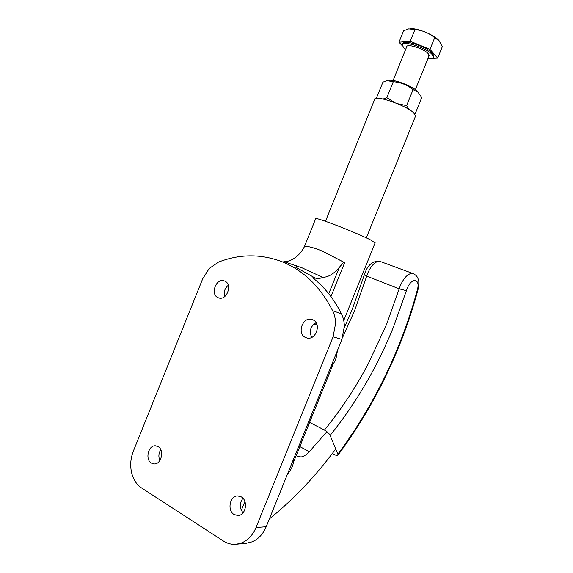 <?xml version="1.0" encoding="UTF-8"?>
<svg xmlns="http://www.w3.org/2000/svg" width="573" height="573" viewBox="0 0 573 573"><rect width="100%" height="100%" fill="white"/><g stroke="black" fill="none" stroke-linecap="round" stroke-linejoin="round"><path stroke-width="0.86" d="M332.634 310.731C320.45 286.901 303.74 270.635 282.503 261.925L280.834 261.274C260.099 253.789 239.328 254.061 218.514 262.083L209.238 268.465L202.713 278.75L133.301 451.259C130.637 458.114 130.035 465.097 131.496 472.216C133.129 479.264 136.446 484.493 141.445 487.888L223.434 541.048C227.51 543.655 231.857 544.715 236.491 544.228L241.792 542.846C248.13 540.11 252.872 534.996 256.031 527.504L333.085 336.817L335.592 323.387C335.492 318.796 334.503 314.577 332.634 310.731L341.422 313.753C334.525 299.994 325.751 288.656 315.093 279.739L312.901 277.318L315.035 277.969C317.392 278.85 319.963 278.636 322.742 277.339L301.864 267.749L284.007 261.668C289.838 261.668 295.51 258.487 301.033 252.113L304.435 246.777C306.276 245.924 311.01 246.877 318.645 249.635L322.599 251.261L318.645 249.635M246.326 543.247L252.156 541.829C258.409 539.136 263.093 534.108 266.201 526.752L341.923 339.402L344.373 326.209C344.258 321.689 343.277 317.542 341.422 313.753M234.135 514.554C226.958 510.607 229.809 495.731 237.68 495.924L241.269 496.877C248.41 500.637 245.838 515.499 238.01 515.55L234.135 514.554M242.931 498.238C239.421 503.216 239.457 508.086 243.038 512.849M151.422 463.12C144.862 459.539 148.3 445.063 155.512 445.815L158.069 446.603C164.623 450.013 161.385 464.524 154.18 463.944L151.422 463.12M160.755 449.69C158.606 453.214 158.313 456.824 159.881 460.527M218.041 297.652C209.99 294.465 216.035 277.855 224.143 280.856L224.716 281.071C232.767 284.086 226.958 300.746 218.829 297.946L218.041 297.652M228.262 285.29C224.716 288.334 223.499 292.123 224.602 296.642M305.624 337.511C296.506 333.873 302.694 316.26 311.956 319.469L312.786 319.77C321.861 323.186 316.017 340.806 306.756 337.912L305.624 337.511M316.074 322.671C310.387 326.324 308.933 331.223 311.712 337.382M343.821 262.19L322.599 251.261L344.66 262.656L343.821 262.19L339.452 267.183C333.952 273.808 328.379 277.196 322.742 277.339M375.057 243.016L371.368 240.366C357.853 233.061 312.149 215.512 315.608 218.9L304.342 246.827M317.141 325.178L313.782 324.132M284.007 261.668L282.904 262.09M296.248 455.442L297.759 456.602L301.276 456.946C303.869 456.387 306.555 454.647 309.341 451.725L326.875 431.655M335.721 448.96C316.038 475.719 293.913 499.047 269.353 518.952M241.326 510.328L244.886 501.504M325.471 221.3L374.563 99.623C373.553 94.28 405.204 104.816 413.505 112.688L415.64 115.81L415.411 116.376M337.425 350.511L336.996 353.262M333.214 363.984L293.534 462.16M330.771 366.992C334.94 362.387 337.01 357.266 336.988 351.614M287.445 474.186C291.793 469.144 293.856 464.03 293.648 458.844M309.606 422.394L324.433 430.065C327.212 431.648 329.11 433.424 330.134 435.401C356.291 402.855 377.421 366.677 393.536 326.882L406.4 290.676L399.195 288.828L386.668 324.16L368.418 363.468C355.776 387.463 341.114 409.659 324.433 430.065M406.4 290.676L407.109 288.692C411.672 276.802 420.761 278.392 417.287 290.11C412.188 309.033 405.913 327.699 398.464 346.121C382.785 384.855 362.587 420.876 337.869 454.174L337.955 455.17C337.54 455.75 336.466 455.599 334.725 454.711L332.354 453.451M337.869 454.174L330.134 435.401M433.689 56.741L433.926 56.161L432.687 53.497C427.136 46.563 402.554 38.814 402.826 44.006L402.618 44.515M427.859 58.783C431.297 59.134 433.167 58.632 433.475 57.286L432.228 54.628C426.67 47.717 402.088 39.96 402.368 45.131L403.829 47.996L405.591 49.586M428.962 56.047L428.21 53.69C424.156 48.705 406.522 43.14 406.687 46.857L393.114 80.492M398.987 42.216L410.225 41.263L414.924 29.624L408.721 28.879L403.593 30.813L398.987 42.216L402.447 45.89M410.225 41.263L429.979 49.364L434.678 37.732C428.926 32.969 422.344 30.269 414.924 29.624M429.979 49.364L437.693 58.095L442.299 46.7L439.068 40.654L434.678 37.732M437.693 58.095L432.665 58.353M438.982 40.561C434.477 35.017 417.302 27.912 410.247 28.671M377.356 98.277L376.604 97.79L382.914 82.14L386.954 80.643L393.279 81.71C400.706 82.29 407.303 84.933 413.076 89.632L418.046 92.174L421.707 97.668L415.382 113.325L413.77 112.924M389.046 80.399C393.565 78.974 412.145 86.036 417.165 91.114L417.968 91.952M408.943 109.443L406.622 105.618L397.397 103.677M394.754 102.61L386.825 97.689L383.136 99M376.604 97.79L376.876 98.298M406.622 105.618L413.076 89.632M414.515 113.669L415.382 113.325M386.825 97.689L393.279 81.71M315.035 277.969L295.711 267.226M333.085 336.817L341.923 339.402M330.95 296.599L344.66 262.656M313.589 278.392L313.94 277.54M339.452 267.183L328.73 293.727M316.625 323.709L316.16 324.855M256.031 527.504L266.201 526.752M299.829 446.596L309.341 451.725M365.209 272.34L364.378 274.703L366.706 276.129L367.716 273.235C371.089 265.679 374.971 261.653 379.376 261.159L413.061 273.557M342.74 337.153L354.58 310.695L366.706 276.129L399.195 288.828L400.248 285.87C403.679 278.134 407.518 273.966 411.772 273.364L413.248 273.629C415.883 274.976 417.502 276.738 418.111 278.915C419.085 280.233 419.042 283.871 417.975 289.816L418.011 289.702M417.287 290.11L417.975 289.816C412.832 308.883 406.515 327.692 399.001 346.242C383.215 385.264 362.867 421.57 337.955 455.17M236.491 544.228L246.913 543.19M375.143 242.787L343.736 320.515M296.671 265.75L296.026 267.347M296.707 265.765L296.062 267.362M297.358 456.387L297.759 456.602M415.64 115.81L366.319 237.881M364.356 274.789L352.159 309.599L344.373 327.577M365.216 272.325C368.389 264.096 373.56 260.443 380.723 261.381M433.926 56.161L433.475 57.286M429.127 55.624L415.382 89.66M417.918 91.895L418.956 93.134"/></g></svg>
